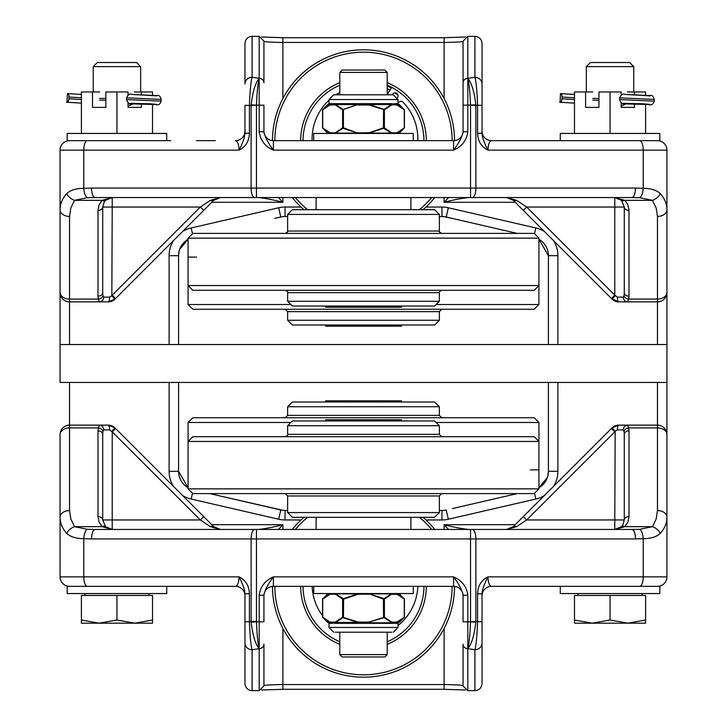 <?xml version="1.0" encoding="UTF-8"?>
<svg xmlns="http://www.w3.org/2000/svg" width="727" height="727" viewBox="0 0 727 727"><rect width="100%" height="100%" fill="white"/><g stroke="black" fill="none" stroke-linecap="round" stroke-linejoin="round"><path stroke-width="1.09" d="M463.072 82.842L463.072 105.17L467.806 105.17L467.806 78.38A4.744 4.462 180 0 0 463.072 82.842L463.072 82.805A4.744 4.48 0 0 1 467.806 78.298L467.806 36.35L463.072 41.094L463.072 82.805A4.744 4.471 0 0 1 467.815 78.334L474.922 77.262A7.116 6.725 0 0 1 482.028 83.996L482.028 43.466C481.61 39.14 479.238 36.768 474.922 36.35L474.922 77.262C476.194 82.133 477.076 91.475 477.584 105.297L482.028 105.297L482.028 83.996M465.371 37.022L444.106 37.704L444.106 42.439C455.602 42.275 461.927 41.921 463.072 41.394M465.416 36.995L444.106 37.695L282.894 37.704L261.629 37.022M244.972 83.996L244.972 43.466L244.972 83.996A7.116 6.725 0 0 1 252.078 77.262L259.185 78.334A4.744 4.471 0 0 1 263.928 82.805L263.928 41.094L259.194 36.35L259.194 78.298A4.744 4.48 0 0 1 263.928 82.769L263.928 41.394C265.046 41.921 271.371 42.275 282.894 42.439L444.106 42.439L444.106 98.536M463.072 105.17L463.072 131.778L467.806 131.778L467.806 105.17L475.822 104.815C474.322 91.793 471.65 82.969 467.815 78.334L467.806 78.38C469.115 83.214 470.024 92.147 470.533 105.17L475.876 105.533L475.822 104.815M463.072 131.778C462.281 136.621 459.128 142.737 453.584 150.144C461.89 146.536 466.634 140.411 467.806 131.778M263.928 82.805L263.928 82.842A4.744 4.462 180 0 0 259.194 78.38L259.194 105.17L263.928 105.17L263.928 131.778L259.194 131.778C260.366 140.411 265.11 146.536 273.416 150.144C267.872 142.737 264.719 136.621 263.928 131.778M244.972 133.232C244.808 137.149 242.836 142.783 239.038 150.144C245.681 146.818 249.143 141.183 249.416 133.232L244.972 133.232L244.972 105.297L251.124 105.533L251.178 104.815C252.678 91.793 255.35 82.969 259.185 78.334L259.194 78.38C257.885 83.214 256.976 92.147 256.467 105.17L259.194 105.17L259.194 131.778M273.416 140.656L273.416 150.144L453.584 150.144L453.584 140.656A9.478 9.478 0 0 0 463.072 131.178A9.478 9.478 0 0 1 453.584 140.656L273.416 140.656A9.478 9.478 0 0 1 263.928 131.178M448.604 197.553L444.106 202.297C453.83 199.771 462.045 198.189 468.742 197.553M178.588 382.466L178.588 471.314L178.588 382.466L60.059 382.466L60.059 211.775L60.059 344.534L178.588 344.534L178.588 255.686A18.966 18.966 0 0 1 188.075 239.265L179.669 249.388M173.371 240.701A28.444 28.444 0 0 0 169.109 255.686L169.109 344.534L557.891 344.534L557.891 255.686L548.412 255.686L538.925 239.265A18.966 18.966 0 0 1 548.412 255.686L548.412 344.534L666.941 344.534L666.941 209.73A9.478 6.707 180 0 1 657.462 216.437L657.462 299.088A9.478 6.707 0 0 0 666.941 292.381A9.478 9.478 0 0 1 657.462 301.859L627.546 301.859L628.701 299.088A4.744 3.317 -168 0 1 624.066 295.735L623.293 297.125A4.744 4.253 90 0 0 627.546 301.859L618.713 301.859A9.478 9.478 0 0 1 612.016 299.088L618.713 301.859L611.434 298.506L614.788 295.162L526.666 207.041L523.313 210.394L611.434 298.506M258.258 197.553C264.955 198.189 273.17 199.771 282.894 202.297L278.396 197.553M250.397 88.603L250.07 92.511M249.416 133.232L249.416 105.297C249.924 91.475 250.806 82.133 252.078 77.262L252.078 36.35C247.762 36.768 245.39 39.14 244.972 43.466M244.972 131.178L244.663 133.532A9.478 9.478 0 0 0 244.972 131.178L244.972 131.187A9.478 9.478 0 0 1 235.484 140.656C237.638 141.229 238.82 144.391 239.038 150.144L83.778 150.144L83.778 188.329C76.135 188.357 70.446 190.12 66.72 193.627A9.478 6.034 34.5 0 0 74.536 200.334L87.331 197.68A9.478 3.544 -93.9 0 1 83.778 188.329L91.538 188.075A9.478 3.553 90 0 0 95.092 197.553L631.908 197.553A9.478 3.553 -90 0 0 635.462 188.075L475.876 188.075L475.876 105.533L477.584 105.297L477.584 133.232L482.028 133.232L482.028 105.297L482.028 131.178A9.478 9.478 0 0 0 491.516 140.656C489.362 141.229 488.18 144.391 487.962 150.144C484.164 142.783 482.192 137.149 482.028 133.232L482.028 133.232M477.584 133.232C477.857 141.183 481.319 146.818 487.962 150.144L643.222 150.144L643.222 188.329A9.478 3.544 93.9 0 1 639.669 197.68L652.464 200.334L656.181 208.004L657.462 216.437M170.7 140.656L69.538 140.656A9.478 9.478 0 0 0 60.059 150.144L60.059 209.73A9.478 6.707 0 0 0 69.538 216.437L70.819 208.004L74.536 200.334L102.153 200.334L99.072 204.95L97.991 210.394A4.744 3.353 0 0 0 102.725 207.041L104.234 201.906L105.506 200.334A4.744 2.735 -135 0 1 102.153 200.334L112.212 197.553L112.212 207.041L200.334 207.041L112.212 295.162L115.566 298.506L203.687 210.394L200.334 207.041L210.394 200.334A4.744 2.735 -135 0 0 213.738 200.334L220.445 197.553L210.394 200.334M530.519 140.656L491.516 140.656M629.009 210.394A4.744 3.353 180 0 1 624.275 207.041L624.275 292.79A4.744 3.353 0 0 0 629.009 296.143L628.991 209.594L627.601 204.214L624.847 200.334L652.464 200.334A9.478 6.034 145.5 0 0 660.28 193.627C664.66 198.489 666.877 203.86 666.941 209.73L666.941 150.144A9.478 9.478 0 0 0 657.462 140.656L511.654 140.656M500.994 140.656L556.3 140.656M470.551 105.533L470.551 188.075L251.124 188.075L251.124 105.533L256.467 105.17L251.178 104.815M196.481 140.656L215.346 140.656M60.059 150.144A9.478 9.478 0 0 1 69.538 140.656A9.478 9.478 0 0 0 60.059 150.144L83.778 150.144A9.478 3.553 90 0 1 87.331 140.656M666.941 150.144A9.478 9.478 0 0 0 657.462 140.656A9.478 9.478 0 0 1 666.941 150.144L643.222 150.144A9.478 3.553 -90 0 0 639.669 140.656M506.646 197.553L512.417 199.589M660.28 193.627C656.554 190.129 650.865 188.357 643.222 188.329L635.462 188.075M631.908 197.553L639.669 197.68M66.72 193.627C62.34 198.489 60.123 203.86 60.059 209.73L60.059 292.381A9.478 6.707 0 0 0 69.538 299.088L69.538 216.437M87.331 197.68L95.092 197.553M69.538 344.534L69.538 301.859A9.478 9.478 0 0 1 60.059 292.381A9.478 9.478 0 0 0 69.538 301.859L108.287 301.859L114.984 299.088A9.478 9.478 0 0 1 108.287 301.859A4.744 1.309 -90 0 0 109.595 297.125L103.707 297.125L102.934 295.735A4.744 3.317 168 0 1 98.299 299.088L99.454 301.859A4.744 4.253 -90 0 0 103.707 297.125M623.293 297.125L617.405 297.125L614.788 295.162L614.788 207.041L624.275 207.041L621.494 200.334L614.788 197.553L621.494 200.334A4.744 2.735 135 0 0 624.847 200.334L614.788 197.553L614.788 207.041L526.666 207.041L516.606 200.334A4.744 2.735 135 0 1 513.262 200.334L523.313 210.394M108.287 301.859L114.984 299.088L111.831 295.735L109.595 297.125M105.506 200.334L112.212 197.553L105.506 200.334M97.991 210.394L97.991 296.143A4.744 3.353 0 0 0 102.725 292.79L102.725 207.041L112.212 207.041L111.831 295.735M102.934 295.735L102.725 292.79M203.687 210.394L213.738 200.334L220.445 197.553M114.984 299.088L115.566 298.506M617.405 297.125A4.744 1.309 90 0 0 618.713 301.859M615.169 295.735L612.016 299.088M624.275 292.79L624.066 295.735M516.606 200.334L506.555 197.553L513.262 200.334M60.059 292.381A9.478 9.478 0 0 0 69.538 301.859A9.478 9.478 0 0 1 60.059 292.381L60.059 211.775M452.376 218.427L443.861 216.619M283.139 216.619L280.795 217.01A18.966 18.966 0 0 1 285.057 216.519L287.638 216.519M439.362 216.519L441.943 216.519A18.966 18.966 0 0 1 446.205 217.01L517.215 233.394M274.624 218.427L280.795 217.01A18.966 18.966 0 0 1 285.057 216.519L285.057 207.041A28.444 28.444 0 0 0 278.659 207.768L191.156 227.969A28.444 28.444 0 0 0 182.568 231.504M179.224 250.833L178.588 255.686L169.109 255.686M263.928 595.222C264.719 590.379 267.872 584.263 273.416 576.856C265.11 580.464 260.366 586.589 259.194 595.222L263.928 595.222L263.928 621.83L259.194 621.83L259.194 648.62A4.744 4.462 0 0 0 263.928 644.158L263.928 644.195A4.744 4.48 180 0 1 259.194 648.702L259.194 690.65L263.928 685.906L263.928 644.195A4.744 4.471 180 0 1 259.185 648.666L252.078 649.738A7.116 6.725 180 0 1 244.972 643.004L244.972 683.534L244.972 643.004A7.116 6.725 180 0 0 252.078 649.738C250.806 644.867 249.924 635.525 249.416 621.703L244.972 621.703L244.972 643.004M261.629 689.978L282.894 689.296L282.894 684.561C271.398 684.725 265.073 685.079 263.928 685.606M261.584 690.005L282.894 689.305L444.106 689.296L465.371 689.978M482.028 593.768C482.192 589.851 484.164 584.217 487.962 576.856C481.319 580.182 477.857 585.817 477.584 593.768L482.028 593.768L482.028 643.004L482.028 621.703L477.584 621.703C477.076 635.525 476.194 644.867 474.922 649.738L474.922 690.65C479.238 690.232 481.61 687.86 482.028 683.534L482.028 643.004A7.116 6.725 180 0 1 474.922 649.738L467.815 648.666A4.744 4.471 180 0 1 463.072 644.195L463.072 685.906L467.806 690.65L467.806 648.702A4.744 4.48 180 0 1 463.072 644.231L463.072 685.606C461.954 685.079 455.629 684.725 444.106 684.561L282.894 684.561L282.894 628.464M259.194 595.222L259.194 621.83L256.467 621.83C256.976 634.853 257.885 643.786 259.194 648.62L259.185 648.666C255.35 644.031 252.678 635.207 251.178 622.185L251.124 621.467L249.416 621.703L249.416 593.768L244.972 593.768L244.972 621.703M463.072 644.195L463.072 644.158A4.744 4.462 0 0 0 467.806 648.62L467.806 621.83L463.072 621.83L463.072 595.222L467.806 595.222C466.634 586.589 461.89 580.464 453.584 576.856C459.128 584.263 462.281 590.379 463.072 595.222M477.584 593.768L477.584 621.703L475.876 621.467L475.822 622.185C474.322 635.207 471.65 644.031 467.815 648.666L467.806 648.62C469.115 643.786 470.024 634.853 470.533 621.83L467.806 621.83L467.806 595.222M273.416 586.344L273.416 576.856L453.584 576.856L453.584 586.344L273.416 586.344A9.478 9.478 0 0 0 263.928 595.822A9.478 9.478 0 0 1 273.416 586.344L453.584 586.344A9.478 9.478 0 0 1 463.072 595.822M278.396 529.447L282.894 524.703C273.17 527.229 264.955 528.811 258.258 529.447M660.28 533.373A9.478 6.034 -145.5 0 0 652.464 526.666L639.669 529.32A9.478 3.544 86.1 0 1 643.222 538.671C650.865 538.643 656.554 536.88 660.28 533.373C664.66 528.511 666.877 523.14 666.941 517.27L666.941 382.466L548.412 382.466L548.412 471.314L548.412 382.466M468.742 529.447C462.045 528.811 453.83 527.229 444.106 524.703L448.604 529.447M476.603 638.397L476.93 634.489M482.337 593.468L482.028 595.813A9.478 9.478 0 0 1 491.516 586.344C489.362 585.771 488.18 582.609 487.962 576.856L508.1 576.856M249.416 593.768C249.143 585.817 245.681 580.182 239.038 576.856C242.836 584.217 244.808 589.851 244.972 593.768L244.972 593.768M60.059 522.649L60.059 576.856A9.478 9.478 0 0 0 69.538 586.344A9.478 9.478 0 0 1 60.059 576.856A9.478 9.478 0 0 0 69.538 586.344L87.331 586.344A9.478 3.553 90 0 1 83.778 576.856L60.059 576.856L60.059 517.27A9.478 6.707 0 0 1 69.538 510.563L69.538 427.912A9.478 6.707 180 0 0 60.059 434.619A9.478 9.478 0 0 1 69.538 425.141A9.478 9.478 0 0 0 60.059 434.619L60.059 517.27C60.123 523.14 62.34 528.511 66.72 533.373C70.446 536.871 76.135 538.643 83.778 538.671L83.778 576.856L239.038 576.856C238.82 582.609 237.638 585.771 235.484 586.344A9.478 9.478 0 0 1 244.972 595.822L244.972 595.84M511.654 586.344L657.462 586.344A9.478 9.478 0 0 0 666.941 576.856L666.941 517.27A9.478 6.707 180 0 0 657.462 510.563L656.181 518.996L652.464 526.666L624.847 526.666L627.928 522.05L629.009 516.606A4.744 3.353 180 0 0 624.275 519.959L622.766 525.094L621.494 526.666A4.744 2.735 45 0 1 624.847 526.666L614.788 529.447L614.788 519.959L526.666 519.959L614.788 431.838L611.434 428.494L523.313 516.606L526.666 519.959L516.606 526.666A4.744 2.735 45 0 0 513.262 526.666L506.555 529.447L516.606 526.666M196.481 586.344L235.484 586.344M87.331 586.344L226.006 586.344M251.178 622.185L256.467 621.83L256.449 538.925L475.876 538.925L475.876 621.467L470.533 621.83L475.822 622.185M256.449 621.467L251.124 621.467L251.124 538.925L256.449 538.925L256.449 529.447L254.45 529.447M472.323 529.447A9.478 3.553 -90 0 1 475.876 538.925L635.462 538.925A9.478 3.553 -90 0 0 631.908 529.447L95.092 529.447A9.478 3.553 90 0 0 91.538 538.925L251.124 538.925A9.478 3.553 90 0 1 254.677 529.447M610.044 586.344L659.816 586.344L659.816 593.55L560.281 593.55L560.281 586.344L500.994 586.344M491.516 586.344L530.519 586.344M666.941 576.856A9.478 9.478 0 0 1 657.462 586.344A9.478 9.478 0 0 0 666.941 576.856L487.962 576.856M103.707 429.875L109.595 429.875L112.212 431.838L115.566 428.494L203.687 516.606L114.984 427.912L108.287 425.141A9.478 9.478 0 0 1 114.984 427.912L108.287 425.141L99.454 425.141L98.299 427.912A4.744 3.317 12 0 1 102.934 431.265L103.707 429.875A4.744 4.253 -90 0 0 99.454 425.141L69.538 425.141L69.538 382.466M210.394 526.666A4.744 2.735 -45 0 1 213.738 526.666L203.687 516.606L200.334 519.959L112.212 519.959L112.212 431.838L200.334 519.959L210.394 526.666L220.445 529.447L214.583 527.411M66.72 533.373A9.478 6.034 -34.5 0 1 74.536 526.666L70.819 518.996L69.538 510.563M91.538 538.925L83.778 538.671A9.478 3.544 -86.1 0 1 87.331 529.32L74.536 526.666L102.153 526.666L112.212 529.447L105.506 526.666L102.725 519.959L102.725 434.21A4.744 3.353 180 0 0 97.991 430.857L97.991 516.606A4.744 3.353 0 0 1 102.725 519.959L112.212 519.959L112.212 529.447L105.506 526.666A4.744 2.735 -45 0 0 102.153 526.666L99.072 522.05L97.991 516.606M95.092 529.447L87.331 529.32M657.462 382.466L657.462 425.141A9.478 9.478 0 0 1 666.941 434.619A9.478 6.707 180 0 0 657.462 427.912L657.462 510.563M639.669 529.32L631.908 529.447M618.713 425.141L612.016 427.912A9.478 9.478 0 0 1 618.713 425.141L612.016 427.912L615.169 431.265L617.405 429.875L623.293 429.875L624.066 431.265A4.744 3.317 -12 0 1 628.701 427.912L627.546 425.141L618.713 425.141A4.744 1.309 90 0 0 617.405 429.875M666.941 434.619A9.478 9.478 0 0 0 657.462 425.141L627.546 425.141A4.744 4.253 90 0 0 623.293 429.875M621.494 526.666L614.788 529.447L621.494 526.666M629.009 516.606L629.009 430.857A4.744 3.353 180 0 0 624.275 434.21L624.275 519.959L614.788 519.959L615.169 431.265M624.066 431.265L624.275 434.21M523.313 516.606L513.262 526.666L506.555 529.447M612.016 427.912L611.434 428.494M109.595 429.875A4.744 1.309 -90 0 0 108.287 425.141M111.831 431.265L114.984 427.912M102.725 434.21L102.934 431.265M60.059 515.225L60.059 434.619A9.478 9.478 0 0 1 69.538 425.141A9.478 9.478 0 0 0 60.059 434.619M287.638 510.481L285.057 510.481A18.966 18.966 0 0 1 280.795 509.99L209.785 493.606L283.139 510.381M178.588 471.314L188.075 487.735A18.966 18.966 0 0 1 178.588 471.314L169.109 471.314A28.444 28.444 0 0 0 173.371 486.299M443.861 510.381L446.205 509.99A18.966 18.966 0 0 1 441.943 510.481L439.362 510.481M452.376 508.573L517.215 493.606L452.376 508.573M547.776 476.167L548.412 471.314A18.966 18.966 0 0 1 538.925 487.735L547.331 477.612M666.941 382.466L666.941 344.534M169.109 471.314L169.109 382.466L557.891 382.466L557.891 471.314L548.412 471.314M132.723 103.916L128.061 106.315M128.061 94.592L129.451 94.574M96.418 66.63L140.656 66.63L136.558 62.522L97.345 62.522L93.247 66.63L96.418 66.63M99.172 623.184L116.956 620.004L134.731 623.184L81.397 623.184L81.397 620.004L99.172 623.184M152.516 620.004L152.516 623.184L134.731 623.184L152.516 620.004L152.516 595.449L116.956 595.449L116.956 620.004M116.956 595.449L81.397 595.449L81.397 620.004M116.956 586.344L67.184 586.344L67.184 593.55L166.719 593.55L166.719 586.344M67.184 140.656L67.184 133.45L166.719 133.45L166.719 140.656M141.401 104.106L141.401 107.378L128.061 107.378L128.061 102.616M134.204 91.965L141.401 91.965L141.401 94.692M128.061 95.173L128.061 91.965L116.956 91.965L116.956 133.45M141.401 91.965L152.516 91.965L152.516 95.255M152.516 104.479L152.516 133.45M116.956 91.965L105.842 91.965L105.842 107.378L92.502 107.378L92.502 91.965L81.397 91.965L81.397 133.45M92.502 91.965L99.699 91.965M68.556 94.61A3.462 1.727 -86.6 0 0 67.429 93.592A3.462 1.727 -86.6 0 0 67.384 93.592L66.993 102.243A3.462 1.727 -86.6 0 0 68.265 101.226A3.462 1.727 -86.6 0 0 68.883 98.781L68.956 97.054A3.462 1.727 -86.6 0 0 68.556 94.61M128.061 103.87L131.542 103.87A21.646 0.554 2.6 0 1 137.712 103.97A21.646 0.554 2.6 0 1 146.145 104.252L156.65 104.388L149.935 103.797L131.587 103.388A21.646 0.554 2.6 0 1 133.059 103.661A21.646 0.554 2.6 0 1 132.996 103.697A21.646 0.554 2.6 0 1 130.16 103.807L128.061 103.807M81.397 103.125L66.557 102.243M625.82 103.916L621.158 106.315M621.158 94.592L622.548 94.574M589.515 66.63L633.753 66.63L629.655 62.522L590.442 62.522L586.344 66.63L589.515 66.63M592.269 623.184L610.044 620.004L627.828 623.184L574.484 623.184L574.484 620.004L592.269 623.184M645.603 620.004L645.603 623.184L627.828 623.184L645.603 620.004L645.603 595.449L610.044 595.449L610.044 620.004M610.044 595.449L574.484 595.449L574.484 620.004M610.044 140.656L659.816 140.656L659.816 133.45L560.281 133.45L560.281 140.656M634.498 104.106L634.498 107.378L621.158 107.378L621.158 102.616M627.301 91.965L634.498 91.965L634.498 94.692M621.158 95.173L621.158 91.965L610.044 91.965L610.044 133.45M634.498 91.965L645.603 91.965L645.603 95.255M645.603 104.479L645.603 133.45M610.044 91.965L598.939 91.965L598.939 107.378L585.598 107.378L585.598 91.965L574.484 91.965L574.484 133.45M585.598 91.965L592.796 91.965M561.653 94.61A3.462 1.727 -86.6 0 0 560.526 93.592A3.462 1.727 -86.6 0 0 560.472 93.592L560.09 102.243A3.462 1.727 -86.6 0 0 561.362 101.226A3.462 1.727 -86.6 0 0 561.971 98.781L562.053 97.054A3.462 1.727 -86.6 0 0 561.653 94.61M621.158 103.87L624.638 103.87A21.646 0.554 2.6 0 1 630.809 103.97A21.646 0.554 2.6 0 1 639.242 104.252L649.747 104.388L643.031 103.797L624.684 103.388A21.646 0.554 2.6 0 1 626.156 103.661A21.646 0.554 2.6 0 1 626.092 103.697A21.646 0.554 2.6 0 1 623.248 103.807L621.158 103.807M574.484 103.125L559.654 102.243M300.669 586.344A62.831 62.831 0 0 0 339.791 644.34M387.209 644.34A62.831 62.831 0 0 0 426.331 586.344M423.959 586.344A60.459 60.459 0 0 1 387.209 641.768M339.791 641.768A60.459 60.459 0 0 1 303.041 586.344M295.344 529.447A88.667 88.667 0 0 1 307.63 517.306M419.37 517.306A88.667 88.667 0 0 1 431.656 529.447M452.158 586.344A88.667 88.667 0 0 1 363.5 674.81A88.667 88.667 0 0 1 274.842 586.344M272.471 586.389A91.029 91.029 0 0 0 363.5 677.182A91.029 91.029 0 0 0 454.529 586.389M434.71 529.447A91.029 91.029 0 0 0 423.059 517.306M303.941 517.306A91.029 91.029 0 0 0 292.29 529.447M417.834 586.344A52.88 52.88 0 0 1 398.014 625.538M387.264 632.199A52.88 52.88 0 0 1 387.209 632.226L387.209 654.6L339.791 654.6L342.163 656.972L384.837 656.972L387.209 654.6M322.57 615.805A52.88 52.88 0 0 1 312.147 586.344M426.331 140.656A62.831 62.831 0 0 0 387.209 82.66M339.791 82.66A62.831 62.831 0 0 0 300.669 140.656M303.041 140.656A60.459 60.459 0 0 1 339.791 85.232M387.209 85.232A60.459 60.459 0 0 1 423.959 140.656M274.842 140.656A88.667 88.667 0 0 1 363.5 52.19A88.667 88.667 0 0 1 452.158 140.656M431.656 197.553A88.667 88.667 0 0 1 419.37 209.694M307.63 209.694A88.667 88.667 0 0 1 295.344 197.553M292.29 197.553A91.029 91.029 0 0 0 303.941 209.694M423.059 209.694A91.029 91.029 0 0 0 434.71 197.553M454.529 140.611A91.029 91.029 0 0 0 363.5 49.818A91.029 91.029 0 0 0 272.471 140.611M391.38 88.022A59.732 59.732 0 0 0 387.209 86.022M312.137 140.656A52.88 52.88 0 0 1 328.986 100.199M335.847 94.801A52.88 52.88 0 0 1 339.791 92.438M398.014 102.698A7.452 7.452 0 0 0 399.559 101.816A2.563 2.563 0 0 1 402.922 102.08A52.88 52.88 0 0 1 417.843 140.656M391.789 87.413L388.927 91.675A7.452 7.452 0 0 0 387.736 94.801M392.344 94.801A2.963 2.963 0 0 1 395.997 93.001A2.963 2.963 0 0 1 397.56 97.5M387.209 86.077A59.687 59.687 0 0 1 391.353 88.067M287.638 512.562L292.381 517.306L434.619 517.306L439.362 512.562L287.638 512.562L287.638 495.968L439.362 495.968L441.734 493.606M188.075 488.862L192.809 493.606L534.191 493.606L538.925 488.862L188.075 488.862L188.075 441.443L538.925 441.443L538.925 422.478L436.136 422.478M287.638 434.337L287.638 425.704L439.362 425.704L439.362 434.337L287.638 434.337C288.192 435.01 287.401 435.8 285.266 436.709M538.925 488.862L538.925 441.443L534.191 436.709L192.809 436.709L188.075 441.443L188.075 422.478L290.864 422.478M439.362 425.704L434.619 420.96L292.381 420.96L287.638 425.704M287.638 415.371L287.638 406.738L439.362 406.738L439.362 415.371L287.638 415.371L285.266 417.743M538.925 422.478L534.191 417.743L192.809 417.743L188.075 422.478M439.362 406.738L434.619 402.004L292.381 402.004L287.638 406.738M538.925 469.896L530.346 469.896M439.362 214.438L434.619 209.694L292.381 209.694L287.638 214.438L439.362 214.438L439.362 231.032L287.638 231.032C288.328 231.368 287.538 232.158 285.266 233.394M538.925 238.138L534.191 233.394L192.809 233.394L188.075 238.138L538.925 238.138L538.925 285.557L188.075 285.557L188.075 304.522L290.864 304.522M439.362 292.663L439.362 301.296L287.638 301.296L287.638 292.663L439.362 292.663C438.69 292.236 439.481 291.445 441.734 290.291M188.075 238.138L188.075 285.557L192.809 290.291L534.191 290.291L538.925 285.557L538.925 304.522L436.136 304.522M287.638 301.296L292.381 306.04L434.619 306.04L439.362 301.296M439.362 311.629L439.362 320.262L287.638 320.262L287.638 311.629L439.362 311.629L441.734 309.257M188.075 304.522L192.809 309.257L534.191 309.257L538.925 304.522M287.638 320.262L292.381 324.996L434.619 324.996L439.362 320.262M188.075 257.104L196.653 257.104M316.091 529.447L316.091 517.306M410.909 197.553L410.909 209.694M325.569 420.96L325.569 419.788L344.534 419.788L344.534 420.96M344.534 419.788L382.466 419.788L382.466 420.96M382.466 419.788L401.431 419.788L401.431 420.96M325.569 306.04L325.569 307.212L344.534 307.212L344.534 306.04M382.466 306.04L382.466 307.212L401.431 307.212L401.431 306.04M382.466 307.212L344.534 307.212M384.837 70.028L342.163 70.028L339.791 72.4L387.209 72.4L384.837 70.028M387.209 94.801L387.209 72.4M325.569 324.996L325.569 326.178L344.534 326.178L344.534 324.996M382.466 324.996L382.466 326.178L401.431 326.178L401.431 324.996M382.466 326.178L344.534 326.178M325.569 402.004L325.569 400.822L344.534 400.822L344.534 402.004M344.534 400.822L382.466 400.822L382.466 402.004M382.466 400.822L401.431 400.822L401.431 402.004M413.263 586.344L413.263 593.55L313.737 593.55L313.737 586.344M413.263 140.656L413.263 133.45L313.737 133.45L313.737 140.656M378.385 94.801L333.72 94.801L328.986 99.544L398.014 99.544L393.28 94.801L378.385 94.801M328.986 103.652L328.413 104.243L332.184 104.243A0.591 0.527 90 0 0 332.693 103.652L328.986 103.652L328.986 99.544M328.413 104.243L334.138 104.243A0.591 0.5 90 0 0 334.611 103.652L332.693 103.652M342.899 128.315L357.775 133.105L335.674 133.105A0.591 0.509 -107.7 0 1 335.492 132.687L333.439 132.859A0.591 0.509 90 0 0 333.957 133.45L335.674 133.105L342.899 128.315A0.591 0.463 -134.6 0 1 342.599 127.888L342.599 109.804L357.775 104.597L335.674 104.597A0.591 0.509 107.7 0 0 335.492 105.015L342.599 109.804A0.591 0.463 -45.4 0 1 342.899 109.386L335.674 104.597L334.138 104.243L361.546 104.243L361.583 103.652L334.611 103.652M398.587 104.243L398.014 103.652L394.307 103.652A0.591 0.527 -90 0 0 394.816 104.243L399.387 104.597L404.43 109.886L404.43 127.816L399.387 133.105L397.042 133.105A0.591 0.509 -107.7 0 0 397.16 132.687L395.115 132.859A0.591 0.509 90 0 1 394.597 133.45L397.042 133.105L404.185 128.315A0.591 0.463 -134.6 0 0 404.276 127.888L397.16 132.687M343.417 128.315L343.417 109.386L357.775 104.597L365.454 104.243L365.417 103.652L361.583 103.652M394.307 103.652L394.125 103.652A0.591 0.527 -90.3 0 0 394.625 104.243L399.387 104.597M357.848 105.015L369.152 105.015L384.401 109.804L391.508 105.015L393.561 104.842A0.591 0.509 -90 0 0 393.071 104.243A0.591 0.5 -89.8 0 1 392.598 103.652L392.389 103.652A0.591 0.5 -90 0 0 392.862 104.243L394.625 104.243A0.591 0.509 -90 0 1 395.115 104.842L397.16 105.015A0.591 0.509 -72.3 0 0 397.042 104.597L404.185 109.386A0.591 0.463 -45.4 0 1 404.276 109.804L404.276 127.888M369.152 105.015L365.454 104.243L392.862 104.243L391.326 104.597L384.101 109.386L369.225 104.597L391.326 104.597A0.591 0.509 -107.7 0 1 391.508 105.015M365.054 104.842L365.027 103.652M361.946 104.842L361.973 103.652M333.957 133.45A0.591 0.509 -90 0 1 333.439 132.859L329.84 132.687L322.724 127.888L322.724 109.804A0.591 0.463 45.4 0 1 322.815 109.386L329.958 104.597A0.591 0.509 72.3 0 0 329.84 105.015L333.439 104.842A0.591 0.509 -90 0 1 333.929 104.243A0.591 0.5 89.8 0 0 334.402 103.652M331.885 104.842A0.591 0.509 -90 0 1 332.375 104.243A0.591 0.527 90.3 0 0 332.875 103.652M331.885 132.859A0.591 0.509 90 0 0 332.403 133.45L330.985 133.386M329.84 132.687A0.591 0.509 107.7 0 0 329.958 133.105L332.403 133.45M322.724 127.888A0.591 0.463 134.6 0 0 322.815 128.315L329.958 133.105L327.613 133.105L322.57 127.816L322.57 109.886L327.613 104.597M365.054 132.859L365.054 133.45L369.152 132.687L361.946 132.859L361.946 133.45L357.775 133.105L343.626 127.888L342.599 127.888L335.492 132.687M383.583 128.315L391.326 133.105L369.225 133.105L383.583 128.315L383.374 127.888L369.152 132.687M384.101 128.315A0.591 0.463 -45.4 0 0 384.401 127.888L383.374 127.888L383.583 109.386M395.115 132.859L393.561 132.859A0.591 0.509 90 0 1 393.043 133.45L391.326 133.105A0.591 0.509 -72.3 0 0 391.508 132.687L384.401 127.888L384.401 109.804A0.591 0.463 -134.6 0 0 384.101 109.386M391.508 132.687L393.561 132.859A0.591 0.509 -90 0 1 393.043 133.45M343.417 109.386L342.899 109.386M387.209 632.199L335.183 632.199L339.791 632.199L339.791 654.6M335.183 632.199L391.817 632.199M398.014 623.348L398.587 622.757L393.071 622.757A0.591 0.5 -90.2 0 0 392.598 623.348L398.014 623.348L398.014 627.456L328.986 627.456L333.72 632.199M398.587 622.757L394.816 622.757A0.591 0.527 -90 0 0 394.307 623.348M393.043 593.55A0.591 0.509 90 0 1 393.561 594.141A0.591 0.509 -90 0 0 393.043 593.55L391.326 593.895A0.591 0.509 72.3 0 1 391.508 594.313L397.16 594.313L404.276 599.112L404.276 617.196A0.591 0.463 -134.6 0 1 404.185 617.614L397.042 622.403A0.591 0.509 -107.7 0 0 397.16 621.985L393.561 622.158A0.591 0.509 90 0 1 393.071 622.757L392.862 622.757A0.591 0.5 -90 0 0 392.389 623.348L365.417 623.348L365.454 622.757L361.546 622.757L361.583 623.348L365.417 623.348M328.413 622.757L328.986 623.348L332.693 623.348A0.591 0.527 90 0 0 332.184 622.757L327.613 622.403L322.57 617.114L322.57 599.184L327.613 593.895L329.958 593.895A0.591 0.509 72.3 0 0 329.84 594.313L331.885 594.141A0.591 0.509 -90 0 1 332.403 593.55L329.958 593.895L322.815 598.684A0.591 0.463 45.4 0 0 322.724 599.112L329.84 594.313M332.693 623.348L332.875 623.348A0.591 0.527 89.7 0 0 332.375 622.757L327.613 622.403M384.101 598.684L369.225 593.895L391.326 593.895L384.101 598.684A0.591 0.463 45.4 0 1 384.401 599.112L384.401 617.196A0.591 0.463 134.6 0 1 384.101 617.614L391.326 622.403A0.591 0.509 -72.3 0 0 391.508 621.985L384.401 617.196L369.152 621.985L365.054 622.158L357.848 621.985L342.599 617.196L335.492 621.985L333.439 622.158A0.591 0.509 90 0 0 333.929 622.757A0.591 0.5 90.2 0 1 334.402 623.348L334.611 623.348A0.591 0.5 90 0 0 334.138 622.757L332.375 622.757A0.591 0.509 90 0 1 331.885 622.158L329.84 621.985A0.591 0.509 107.7 0 0 329.958 622.403L322.815 617.614A0.591 0.463 134.6 0 1 322.724 617.196L322.724 599.112M357.848 621.985L361.546 622.757L334.138 622.757L335.674 622.403L342.899 617.614L357.775 622.403L335.674 622.403A0.591 0.509 72.3 0 1 335.492 621.985M361.946 622.158L361.973 623.348M365.054 622.158L365.027 623.348M369.152 621.985L384.101 617.614M365.454 622.757L392.862 622.757L365.454 622.757M395.115 622.158A0.591 0.509 90 0 1 394.625 622.757A0.591 0.527 -89.7 0 0 394.125 623.348M395.115 594.141A0.591 0.509 -90 0 0 394.597 593.55L396.015 593.614M397.16 594.313A0.591 0.509 -72.3 0 0 397.042 593.895L394.597 593.55M404.276 599.112A0.591 0.463 -45.4 0 0 404.185 598.684L397.042 593.895L399.387 593.895L404.43 599.184L404.43 617.114L399.387 622.403M383.583 598.684L383.374 599.112L384.401 599.112L391.508 594.313M361.946 594.141L361.946 593.55L357.848 594.313L365.054 594.141L365.054 593.55L369.225 593.895L383.374 599.112L383.583 617.614M343.417 598.684L335.674 593.895L357.775 593.895L343.417 598.684L343.626 599.112L357.848 594.313M342.899 598.684A0.591 0.463 134.6 0 0 342.599 599.112L343.626 599.112L343.417 617.614M331.885 594.141L333.439 594.141A0.591 0.509 -90 0 1 333.957 593.55L335.674 593.895A0.591 0.509 107.7 0 0 335.492 594.313L342.599 599.112L342.599 617.196A0.591 0.463 45.4 0 0 342.899 617.614M335.492 594.313L333.439 594.141A0.591 0.509 90 0 1 333.957 593.55M444.106 37.695L282.894 37.695L282.894 98.536M444.106 197.553L444.106 202.297L515.225 202.297M211.775 202.297L282.894 202.297L282.894 197.553M544.432 231.504A28.444 28.444 0 0 0 535.844 227.969L448.341 207.768A28.444 28.444 0 0 0 441.943 207.041L425.995 207.041M301.005 207.041L285.057 207.041M557.891 255.686A28.444 28.444 0 0 0 553.629 240.701M666.941 292.381A9.478 9.478 0 0 1 657.462 301.859L657.462 344.534M256.449 197.553L256.449 105.533M254.677 197.553A9.478 3.553 90 0 1 251.124 188.075L91.538 188.075M472.323 197.553A9.478 3.553 -90 0 0 475.876 188.075L470.551 188.075L470.551 197.553M629.009 296.143L628.701 299.088L657.462 299.088L657.462 301.859M69.538 301.859L69.538 299.088L98.299 299.088L97.991 296.143M441.943 207.041L441.943 216.519A18.966 18.966 0 0 1 446.205 217.01L448.341 207.768M278.659 207.768L280.795 217.01M191.156 227.969L192.482 233.73M534.518 233.73L535.844 227.969M282.894 689.305L444.106 689.305L444.106 628.464M282.894 529.447L282.894 524.703L211.775 524.703M515.225 524.703L444.106 524.703L444.106 529.447M425.995 519.959L441.943 519.959A28.444 28.444 0 0 0 448.341 519.232L535.844 499.031A28.444 28.444 0 0 0 544.432 495.496M553.629 486.299A28.444 28.444 0 0 0 557.891 471.314M182.568 495.496A28.444 28.444 0 0 0 191.156 499.031L278.659 519.232A28.444 28.444 0 0 0 285.057 519.959L301.005 519.959M470.551 529.447L470.551 621.467M259.194 690.65L252.078 690.65L252.078 649.738M635.462 538.925L643.222 538.671L643.222 576.856A9.478 3.553 -90 0 1 639.669 586.344M97.991 430.857L98.299 427.912L69.538 427.912L69.538 425.141M657.462 425.141L657.462 427.912L628.701 427.912L629.009 430.857M285.057 519.959L285.057 510.481A18.966 18.966 0 0 1 280.795 509.99L278.659 519.232M448.341 519.232L446.205 509.99A18.966 18.966 0 0 1 441.943 510.481L441.943 519.959M535.844 499.031L534.518 493.269M192.482 493.269L191.156 499.031M128.061 103.77L129.406 103.77A20.783 0.536 -177.4 0 0 130.778 103.361L150.598 103.807L155.651 104.524L146.309 104.279A3.462 0.663 -87.7 0 1 146.309 104.279A20.783 0.536 -177.4 0 0 132.296 103.916L132.45 103.916A3.462 2.999 -90 0 1 132.296 103.916M128.061 103.307A3.462 2.999 90 0 0 129.406 103.77M67.429 93.592L81.397 94.428L67.484 93.601M66.993 102.243L81.397 103.098M146.172 103.597L146.145 104.252M132.596 103.916A3.462 2.999 -90 0 1 132.45 103.916L155.805 104.534C158.404 105.433 160.176 104.297 161.13 101.126L126.525 99.581C127.788 102.898 129.133 104.161 130.551 103.343A3.462 3.226 -83.7 0 0 130.778 103.361M161.203 99.399C160.185 96.128 158.786 94.864 156.996 95.61L131.923 94.446C129.769 93.392 127.997 94.528 126.607 97.845L161.203 99.399L161.13 101.126M157.032 95.864L132.078 94.446M81.397 99.526L68.883 98.781M68.956 97.054L81.397 97.791M99.699 98.399L105.842 98.399M105.842 100.126L99.699 100.126M621.158 103.77L622.503 103.77A20.783 0.536 -177.4 0 0 623.875 103.361L643.695 103.807L648.748 104.524L639.406 104.279A20.783 0.536 -177.4 0 0 625.393 103.916L625.547 103.916A3.462 2.999 -90 0 1 625.393 103.916M621.158 103.307A3.462 2.999 90 0 0 622.503 103.77M560.526 93.592L574.484 94.428L560.581 93.601M560.09 102.243L574.484 103.098M639.269 103.597L639.242 104.252M625.693 103.916A3.462 2.999 -90 0 1 625.547 103.916L639.424 104.279A3.462 0.663 -87.7 0 1 639.406 104.279M639.424 104.279L648.902 104.534C651.492 105.433 653.273 104.297 654.218 101.126L619.622 99.581C620.885 102.898 622.23 104.161 623.648 103.343A3.462 3.226 -83.7 0 0 623.875 103.361M654.3 99.399C653.282 96.128 651.874 94.864 650.092 95.61L625.02 94.446C622.866 93.392 621.094 94.528 619.704 97.845L654.3 99.399L654.218 101.126M650.129 95.864L625.175 94.446M574.484 99.526L561.971 98.781M562.053 97.054L574.484 97.791M592.796 98.399L598.939 98.399M598.939 100.126L592.796 100.126M387.209 88.667A57.315 57.315 0 0 1 390.026 90.039M394.87 92.883A57.315 57.315 0 0 1 397.978 95.064M392.389 103.652L365.417 103.652M333.439 104.842L335.492 105.015M361.946 132.859L357.848 132.687M322.724 109.804L329.84 105.015M397.16 105.015L404.276 109.804M393.561 104.842L395.115 104.842M334.611 623.348L361.583 623.348M393.561 622.158L391.508 621.985M365.054 594.141L369.152 594.313M404.276 617.196L397.16 621.985M329.84 621.985L322.724 617.196M333.439 622.158L331.885 622.158M282.894 37.695L261.584 36.995M474.922 36.35L467.806 36.35M259.194 36.35L252.078 36.35M267.654 138.693L265.773 136.785M102.725 207.041L104.243 201.906M444.106 689.305L465.416 690.005M467.806 690.65L474.922 690.65M459.346 588.307L461.227 590.215M252.078 690.65C247.762 690.232 245.39 687.86 244.972 683.534M624.275 519.959L622.757 525.094M213.738 526.666L220.445 529.447M140.656 91.965L140.656 66.63M93.247 91.965L93.247 66.63M148.953 595.449L148.953 593.55M84.95 595.449L84.95 593.55M133.086 103.143L133.059 103.661M126.607 97.845L126.525 99.581M130.551 103.343L131.233 103.416M633.753 91.965L633.753 66.63M586.344 91.965L586.344 66.63M642.05 595.449L642.05 593.55M578.047 595.449L578.047 593.55M626.174 103.143L626.156 103.661M619.704 97.845L619.622 99.581M623.648 103.343L624.329 103.416M287.638 495.968L285.266 493.606M439.362 512.562L439.362 495.968M439.362 434.337L441.734 436.709M439.362 415.371L441.734 417.743M439.362 231.032C438.672 231.368 439.462 232.158 441.734 233.394M287.638 214.438L287.638 231.032M287.638 292.663C288.292 292.199 287.501 291.409 285.266 290.291M287.638 311.629L285.266 309.257M410.909 529.447L410.909 517.306M316.091 197.553L316.091 209.694M339.791 94.801L339.791 72.4M398.014 103.652L398.014 99.544M399.387 133.105L398.55 133.45M327.613 133.105L328.45 133.45M328.986 623.348L328.986 627.456M398.014 627.456L393.28 632.199M327.613 593.895L328.45 593.55M399.387 593.895L398.55 593.55"/></g></svg>
